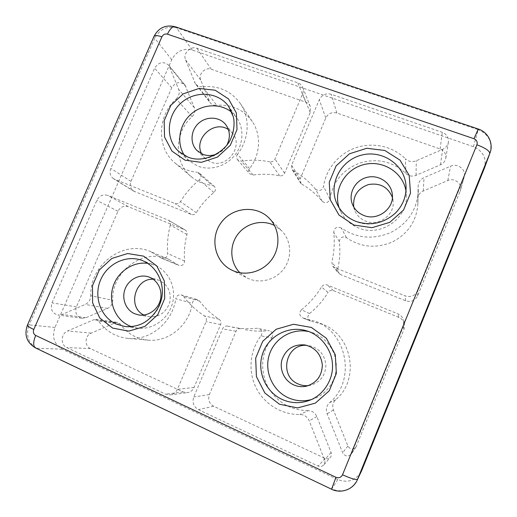 <?xml version="1.0" encoding="UTF-8"?>
<svg xmlns="http://www.w3.org/2000/svg" width="517" height="517" viewBox="0 0 517 517"><rect width="100%" height="100%" fill="white"/><g stroke="black" fill="none" stroke-linecap="round" stroke-linejoin="round"><path stroke-width="0.39" stroke-dasharray="2.58 1.94" d="M120.164 323.972L98.618 321.115C105.959 331.326 115.84 337.103 128.268 338.448L147.998 340.134C136.365 338.881 127.085 333.491 120.164 323.972L117.617 322.395L115.614 322.673L91.166 333.135C84.801 335.514 84.297 346.086 90.462 348.62L183.096 391.944L187.471 392.623C190.521 392.106 192.718 390.387 194.075 387.446L220.643 324.553C221.386 322.356 220.862 320.572 219.072 319.215C211.485 314.31 204.99 308.274 199.594 301.094L197.546 299.666C194.793 299.233 193.035 300.422 192.279 303.227L175.767 298.768C176.594 295.75 178.475 294.477 181.422 294.936L197.546 299.666M199.594 301.094L183.606 296.467L181.422 294.936M183.606 296.467C189.358 304.17 196.292 310.652 204.409 315.919C206.322 317.373 206.878 319.286 206.076 321.652L177.396 389.333C175.935 392.493 173.57 394.348 170.306 394.898L187.471 392.623M308.145 410.672C289.714 410.168 276.052 401.774 267.16 385.475C259.87 368.511 261.44 352.62 271.877 337.808L261.014 335.882C249.982 350.119 247.83 370.67 255.837 387.246C263.851 403.803 281.526 414.918 299.873 414.472C304.229 414.595 307.344 416.715 309.218 420.832L324.553 459.762C325.225 461.694 324.954 463.426 323.726 464.964L330.344 457.351C331.475 455.929 331.733 454.327 331.1 452.543L316.831 416.56C315.086 412.747 312.19 410.789 308.145 410.672L299.873 414.472M240.941 328.747L240.715 328.702C238.57 328.431 236.999 329.29 236.004 331.274L209.372 394.549C207.769 399.667 209.198 403.564 213.67 406.246L325.187 458.405C327.164 459.199 328.883 458.85 330.344 457.351M227.823 326.149L227.583 326.098C225.283 325.807 223.596 326.738 222.523 328.87L193.772 396.991C192.033 402.504 193.558 406.705 198.347 409.6L318.162 466.088C320.294 466.954 322.149 466.58 323.726 464.964M232.346 327.177C240.437 328.767 248.645 329.129 256.975 328.256L269.454 330.802L256.975 328.256M245.155 329.71C252.703 331.19 260.348 331.526 268.103 330.725M271.877 337.808C273.564 334.557 272.756 332.224 269.454 330.802M261.014 335.882C262.83 332.379 261.964 329.865 258.429 328.34M484.287 168.439C486.885 158.351 483.266 151.1 473.417 146.686L192.208 50.013C183.244 47.945 176.426 51.164 171.747 59.681L54.989 327.448C51.778 337.052 54.169 344.309 62.15 349.208L337.788 479.563C348.012 483.311 355.864 480.564 361.357 471.317M339.113 207.724L340.6 211.421C344.406 219.163 350.429 224.688 358.662 228.003C380.46 237.368 408.133 218.4 406.375 195.012L405.968 190.986M353.757 207.026L354.643 210.154C356.724 215.343 360.42 219.008 365.739 221.16C378.935 226.801 395.311 214.529 393.062 200.583L392.384 197.378M201.682 153.827L204.932 158.351L210.652 162.015C226.62 169.098 243.972 146.376 232.553 133.328L228.411 129.586M143.881 315.027L148.786 316.695C159.087 317.444 166.08 312.669 169.763 302.361C171.508 291.601 167.695 284.163 158.312 280.052L153.219 279.225M308.403 385.611L310.504 385.268C320.366 382.244 325.497 375.478 325.897 364.963C324.67 354.526 319.06 348.083 309.076 345.634L306.975 345.401M239.94 272.763L246.997 277.913L248.987 278.837C261.305 284.046 276.886 279.258 284.602 267.748C292.402 256.296 291 240.101 281.558 230.672L274.508 225.502M301.76 184.142C309.573 188.608 316.398 194.334 322.233 201.3C325.704 203.743 328.25 202.968 329.872 198.974C332.948 181.629 342.926 169.647 359.806 163.017C377.287 157.911 392.655 161.407 405.91 173.499C408.831 176.155 412.204 176.769 416.036 175.347L440.471 164.807C443.424 163.424 445.202 161.207 445.803 158.157C446.19 153.801 444.297 150.738 440.129 148.974L336.877 113.01C331.914 111.814 328.217 113.475 325.775 117.992L300.08 179.044L300.351 182.792L301.76 184.142L293.404 170.668L291.892 169.227L300.351 182.792M249.569 168.587L237.503 154.208C249.155 139.48 250.344 118.193 240.567 103.872L252.315 121.566C261.492 134.995 260.419 154.874 249.569 168.587C248.367 170.371 248.373 172.09 249.601 173.744L253.168 175.043C262.061 173.77 270.902 174.029 279.691 175.819C281.907 176.103 283.529 175.237 284.57 173.214L310.206 112.519L310.316 106.508C309.431 104.408 307.899 102.961 305.721 102.159L211.253 69.252C205.21 66.822 198.024 74.202 200.712 80.064L210.07 102.592C211.75 104.621 213.973 105.526 216.733 105.313L202.574 86.701C199.62 86.94 197.255 85.984 195.465 83.825L210.07 102.592M252.315 121.566C243.669 109.61 231.81 104.195 216.733 105.313M192.085 116.661L176.219 98.954C157.078 115.963 156.328 148.056 175.237 163.198L191.361 176.762C173.609 162.538 174.197 132.501 192.085 116.661C194.689 113.992 195.439 111.006 194.334 107.691L185.002 85.053C180.006 81.066 175.573 81.964 171.722 87.735L130.975 181.389C129.528 185.487 130.433 188.737 133.703 191.141L191.303 214.452C193.339 215.085 195.012 214.49 196.324 212.674L180.414 201.63C179.005 203.582 177.215 204.221 175.043 203.549L113.656 178.811L133.703 191.141M213.883 192.498L199.252 179.955C201.384 177.719 201.501 175.489 199.607 173.279L214.193 186.262C215.97 188.33 215.867 190.411 213.883 192.498C206.929 198.257 201.074 204.984 196.324 212.674M214.193 186.262L212.028 185.325L197.287 172.284L199.607 173.279M191.361 176.762C197.261 181.654 204.15 184.511 212.028 185.325M346.403 237.658L341.291 227.991C356.536 238.343 372.983 239.875 390.632 232.598C407.59 223.732 416.812 210.07 418.298 191.613L417.885 204.041C416.502 221.192 407.952 233.858 392.222 242.053C375.853 248.78 360.582 247.313 346.403 237.658C342.344 236.023 340.005 237.355 339.372 241.652C340.412 250.939 339.824 260.18 337.614 269.389L338.48 273.163L340.212 274.43L405.671 300.791C411.041 302.367 415.009 300.745 417.587 295.911L460.395 190.599C462.586 183.858 454.404 177.357 447.806 180.517L423.216 191.038C419.862 192.641 418.053 195.226 417.781 198.787L418.188 185.958L417.781 198.787M417.885 204.041L417.801 199.646M177.977 264.866L160.613 257.621L150.97 251.798L168.93 259.418L178.908 265.421C182.288 266.074 184.175 264.614 184.569 261.04C183.884 252.076 184.685 243.236 186.967 234.505C187.367 232.553 186.779 231.054 185.209 230L128.255 206.658C123.796 205.365 120.377 206.903 117.979 211.266L76.38 306.898C74.694 312.83 76.581 316.624 82.022 318.272L85.938 317.716L107.555 308.397C110.838 306.762 112.557 304.061 112.719 300.28L90.779 295.711C90.591 299.763 88.743 302.665 85.24 304.416L62.143 314.439L57.969 315.034L82.022 318.272M168.93 259.418C143.558 247.624 111.51 271.154 112.719 300.28M398.891 317.406L333.497 290.644C331.248 289.921 329.439 290.515 328.062 292.435L321.49 286.967C322.976 284.899 324.922 284.253 327.339 285.029L397.806 313.793C401.011 315.208 403.021 317.606 403.835 320.979L404.481 324.069C403.725 320.947 401.864 318.724 398.891 317.406L397.806 313.793M309.496 313.573L301.489 309.748C298.852 312.895 299.233 315.596 302.639 317.858L310.575 321.102C307.408 319.002 307.046 316.488 309.496 313.573C316.895 307.609 323.086 300.558 328.062 292.435M310.575 321.102L302.639 317.858M335.695 399.744L329.575 402.691C326.453 405.787 325.632 409.483 327.093 413.774L342.681 452.75C345.233 456.621 348.122 457.028 351.34 453.978L355.922 447.153C352.943 449.977 350.267 449.603 347.896 446.035L333.407 410.007C332.043 406.039 332.806 402.614 335.695 399.744C360.129 379.51 352.277 335.559 323.157 324.54L311.654 321.387M355.922 447.153L404.016 329.245L404.481 324.069M147.998 340.134C168.574 342.364 189.5 325.025 192.279 303.227M98.618 321.115L95.904 319.428L93.764 319.726L67.643 330.964C60.838 333.523 60.243 344.865 66.809 347.586L165.614 394.167L170.306 394.898M301.489 309.748C309.457 303.317 316.126 295.724 321.49 286.967M329.575 402.691C355.948 380.842 347.495 333.387 316.171 321.555L303.802 318.168M351.34 453.978L403.331 326.563L403.835 320.979M186.967 234.505L170.339 225.05C170.765 222.956 170.145 221.354 168.471 220.229L107.782 195.413C103.045 194.049 99.387 195.704 96.815 200.383L52.017 302.852C50.194 309.211 52.178 313.276 57.969 315.034M150.97 251.798C123.912 239.222 89.641 264.497 90.779 295.711M160.613 257.621L161.608 258.216C165.22 258.907 167.243 257.337 167.676 253.504C166.978 243.895 167.863 234.408 170.339 225.05M337.614 269.389L331.798 262.145L332.728 266.203L334.589 267.56L405.121 295.86C410.918 297.553 415.203 295.795 417.988 290.58L464.169 176.995C466.534 169.731 457.694 162.771 450.572 166.203L424.05 177.609C420.437 179.347 418.479 182.126 418.188 185.958M418.298 191.613L418.208 186.889M341.291 227.991C336.929 226.246 334.409 227.687 333.724 232.307C334.829 242.286 334.189 252.231 331.798 262.145M176.219 98.954C179.005 96.091 179.819 92.892 178.649 89.363L168.781 65.252C163.462 61.032 158.738 62.014 154.609 68.192L110.8 168.393C109.236 172.781 110.192 176.252 113.656 178.811M199.252 179.955C191.794 186.152 185.513 193.377 180.414 201.63M175.237 163.198C181.525 168.419 188.873 171.444 197.287 172.284M279.691 175.819L269.751 161.834C272.123 162.131 273.868 161.194 274.986 159.023L302.587 93.887C303.473 91.703 303.518 89.557 302.716 87.451C301.766 85.208 300.131 83.67 297.792 82.823L196.835 48.236C190.392 45.683 182.701 53.6 185.551 59.83L195.465 83.825M240.567 103.872C231.338 91.141 218.678 85.415 202.574 86.701M237.503 154.208C236.204 156.128 236.217 157.969 237.523 159.734L241.336 161.11C250.861 159.714 260.335 159.953 269.751 161.834M405.91 173.499L405.399 158.822C408.54 161.659 412.178 162.312 416.308 160.761L442.655 149.335C445.841 147.836 447.754 145.445 448.401 142.162C448.814 137.477 446.778 134.194 442.281 132.32L331.197 94.262C325.872 93.015 321.897 94.811 319.28 99.658L291.607 165.207L291.892 169.227M322.233 201.3L315.357 189.009C309.095 181.545 301.779 175.431 293.404 170.668M315.357 189.009C319.079 191.62 321.82 190.773 323.564 186.482C325.82 169.143 338.693 153.659 355.78 147.765C372.86 141.897 392.83 146.195 405.399 158.822M311.376 399.563L313.819 398.781C327.487 393.825 336.897 379.53 336.25 364.698C335.649 349.867 325.187 336.393 311.389 332.263L308.927 331.617M131.383 326.634L137.612 328.127C152.767 330.143 168.542 318.866 172.523 303.046C176.659 287.258 168.271 270.223 154.105 264.975L147.952 263.392M216.61 154.105C221.211 152.179 224.708 149.006 227.105 144.605M184.524 155.546L189.015 160.729L197.895 166.17C210.251 170.972 225.903 166.429 234.718 155.326C243.572 144.256 244.321 128.21 236.618 117.546L231.952 112.48M128.268 338.448C150.253 340.839 172.723 322.181 175.767 298.768M189.015 160.729L178.876 151.565L188.117 157.22C200.997 162.196 217.334 157.414 226.549 145.8C235.81 134.22 236.618 117.469 228.598 106.366L236.618 117.546M137.612 328.127L124.881 326.524C140.682 328.625 157.162 316.824 161.356 300.267C165.705 283.755 156.994 265.951 142.24 260.484L154.105 264.975M313.819 398.781L308.946 400.559C323.28 395.363 333.155 380.357 332.489 364.795C331.869 349.233 320.915 335.1 306.465 330.777L311.389 332.263M219.072 319.215L204.409 315.919M316.831 416.56L309.218 420.832M331.1 452.543L324.553 459.762M325.187 458.405L318.162 466.088M213.67 406.246L198.347 409.6M209.372 394.549L193.772 396.991M236.004 331.274L222.523 328.87M337.788 479.563L331.733 489.017C342.765 493.108 351.25 490.155 357.195 480.151M62.15 349.208L36.629 348.219L331.546 489.211M54.989 327.448L29.126 324.896C25.656 335.19 28.157 342.965 36.629 348.219L35.608 347.986M171.747 59.681L154.745 38.284L29.126 324.896L27.42 325.135M192.208 50.013L176.581 27.84C167.036 25.695 159.759 29.178 154.745 38.284L154.027 36.352M473.417 146.686L478.206 129.702L176.581 27.84L175.263 26.755M489.967 153.051C492.759 142.181 488.843 134.401 478.206 129.702L478.322 129.037M340.6 211.421L337.155 204.176C341.136 212.267 347.437 218.038 356.058 221.496C378.89 231.267 407.913 211.35 406.071 186.857L406.375 195.012M115.614 322.673L93.764 319.726M91.166 333.135L67.643 330.964M90.462 348.62L66.809 347.586M183.096 391.944L165.614 394.167M194.075 387.446L177.396 389.333M220.643 324.553L206.076 321.652M333.497 290.644L327.339 285.029M333.407 410.007L327.093 413.774M347.896 446.035L342.681 452.75M356.349 446.345L351.806 453.105M404.016 329.245L403.331 326.563M128.255 206.658L107.782 195.413M117.979 211.266L96.815 200.383M76.38 306.898L52.017 302.852M85.938 317.716L62.143 314.439M107.555 308.397L85.24 304.416M184.569 261.04L167.676 253.504M184.737 229.768L167.967 219.983M460.078 191.523L463.833 177.99M447.806 180.517L450.572 166.203M423.216 191.038L424.05 177.609M339.372 241.652L333.724 232.307M340.212 274.43L334.589 267.56M405.671 300.791L405.121 295.86M417.587 295.911L417.988 290.58M186.081 86.888L169.925 67.204M171.722 87.735L154.609 68.192M130.975 181.389L110.8 168.393M134.756 191.678L114.787 179.373M191.303 214.452L175.043 203.549M194.334 107.691L178.649 89.363M211.253 69.252L196.835 48.236M305.721 102.159L297.792 82.823M200.712 80.064L185.551 59.83M209.088 100.88L194.418 82.003M253.168 175.043L241.336 161.11M284.57 173.214L274.986 159.023M310.206 112.519L302.587 93.887M336.877 113.01L331.197 94.262M440.129 148.974L442.281 132.32M325.775 117.992L319.28 99.658M300.08 179.044L291.607 165.207M329.872 198.974L323.564 186.482M416.036 175.347L416.308 160.761M440.471 164.807L442.655 149.335M227.583 326.098L240.715 328.702M95.904 319.428L117.617 322.395M316.171 321.555L323.157 324.54M161.608 258.216L178.908 265.421M168.471 220.229L185.209 230M464.169 176.995L460.395 190.599M332.728 266.203L338.48 273.163M168.781 65.252L185.002 85.053M237.523 159.734L249.601 173.744M302.716 87.451L310.316 106.508M448.401 142.162L445.803 158.157M231.293 269.868L246.997 277.913M269.131 218.142L281.558 230.672M306.322 386.186L310.504 385.268M304.868 344.936L309.076 345.634M138.595 314.911L148.786 316.695M148.541 276.873L158.312 280.052M197.048 150.583L204.932 158.351M225.696 124.591L232.553 133.328M352.323 204.041L354.643 210.154M392.274 194.037L393.062 200.583"/><path stroke-width="0.78" d="M357.195 480.151L361.764 470.399L484.093 168.943L489.761 153.594C489.767 150.958 485.482 148.024 476.9 144.799C477.714 142.001 476.739 139.978 473.979 138.73L167.456 34.161C165.026 33.611 163.172 34.497 161.892 36.823L33.773 329.497C29.32 327.358 27.201 325.904 27.42 325.135C24.008 335.016 26.742 342.635 35.608 347.986C33.036 346.248 33.062 342.06 35.686 335.436L335.953 477.288L331.552 489.218C340.826 493.916 352.969 489.664 357.195 480.151L489.761 153.594L484.093 168.943M405.968 190.986C403.034 172.167 382.425 159.585 363.722 164.626C344.942 169.33 333.097 190.017 339.113 207.724M392.384 197.378C387.996 186.999 380.079 182.714 368.627 184.517C357.738 188.388 352.781 195.891 353.757 207.026M228.411 129.586C214.238 119.608 193.313 138.653 201.682 153.827M153.219 279.225C134.879 278.127 127.169 307.305 143.881 315.027M306.975 345.401C285.888 343.191 278.379 376.15 298.335 384.008C301.56 385.43 304.914 385.96 308.403 385.611M274.508 225.502C262.164 219.092 245.827 223.234 237.51 234.712C229.089 246.118 230.091 262.94 239.94 272.763M233.458 270.876C246.868 276.537 263.896 271.263 272.356 258.655C280.899 246.105 279.413 228.404 269.131 218.142C256.083 204.745 232.185 207.201 221.102 222.711C209.676 237.969 214.574 261.486 231.293 269.868L233.458 270.876M293.669 384.874C297.76 386.664 301.973 387.104 306.322 386.186C316.578 383.045 321.923 376.001 322.343 365.054C321.076 354.19 315.247 347.482 304.868 344.936C293.63 344.083 286.004 348.988 281.991 359.658C279.167 369.455 284.337 380.745 293.669 384.874M308.927 331.617C292.17 327.836 274.404 338.312 269.299 354.804C264.019 371.232 272.453 390.665 288.324 397.78C295.808 401.069 303.492 401.67 311.376 399.563M134.485 313.657L138.595 314.911C147.907 316.611 157.879 309.806 160.354 300.022C162.939 290.263 157.491 279.716 148.541 276.873C139.441 273.855 128.701 279.406 125.114 288.913C121.411 298.374 125.67 309.773 134.485 313.657M147.952 263.392C133.031 261.201 117.508 271.722 112.945 286.993C108.253 302.219 115.42 319.564 129.269 325.775L131.383 326.634M227.105 144.605C230.53 137.373 230.059 130.704 225.696 124.591C219.499 116.551 206.47 116.002 198.58 123.311C190.56 130.484 189.791 143.558 197.048 150.583L202.968 154.37C207.42 155.992 211.97 155.901 216.61 154.105M231.952 112.48C220.649 102.825 202.231 103.827 190.67 114.464C179.018 124.998 176.213 143.28 184.524 155.546M363.858 215.46C377.572 221.308 394.613 208.519 392.274 194.037C390.988 182.43 378.425 174.307 366.87 177.389C355.263 180.246 348.128 193.287 352.323 204.041C354.481 209.43 358.326 213.237 363.858 215.46M185.054 160.186L201.313 162.351L217.483 157.071L230.259 145.355L237.006 129.586L236.372 113.003L228.559 98.96L215.221 90.229L199.064 88.439L183.264 93.848L170.843 105.345L164.16 120.713L164.535 137.018L171.948 151.113L185.054 160.186M228.598 106.366C218.129 91.522 194.741 90.229 180.698 103.303C166.422 116.118 165.401 139.584 178.876 151.565L187.93 157.103C204.816 164.186 226.692 150.97 231.144 137.716C234.634 129.353 234.453 121.01 233.316 116.816L228.598 106.366M112.635 328.095L128.759 331.145L144.909 326.382L157.782 314.698L164.723 298.477L164.341 281.048L156.787 265.945L143.661 256.161L127.641 253.517L111.859 258.442L99.348 269.906L92.485 285.707L92.601 302.826L99.755 317.955L112.635 328.095M116.196 324.069L124.881 326.524C130.29 327.054 135.622 326.292 140.863 324.23C148.825 320.967 157.995 311.544 160.949 300.81C165.356 287.174 159.307 267.509 142.24 260.484C126.465 254.416 107.213 263.618 100.479 280.227C93.525 296.739 100.66 317.108 116.196 324.069M279.548 404.262L297.572 407.913L315.344 403.131L329.232 390.826L336.36 373.487L335.294 354.694L326.343 338.267L311.415 327.448L293.527 324.269L276.194 329.232L262.726 341.304L255.669 358.165L256.413 376.596L264.891 393.049L279.548 404.262M282.237 399.492C291.006 403.331 299.912 403.687 308.946 400.559C323.655 395.376 333.284 379.245 332.476 365.092C332.425 351.024 321.606 335.119 306.465 330.777C288.77 325.361 268.93 335.623 262.804 353.15C256.464 370.586 265.182 391.834 282.237 399.492M361.764 470.399L357.628 479.156C356.155 480.099 351.121 478.639 342.525 474.774L476.9 144.799M27.42 325.135L154.027 36.352C158.667 27.653 165.744 24.454 175.263 26.755L478.309 129.03L473.979 138.73M335.953 477.288C338.887 478.335 341.078 477.495 342.525 474.774M175.263 26.755C172.665 26.18 170.061 28.648 167.456 34.161M154.027 36.352C154.673 35.162 157.291 35.318 161.892 36.823M33.773 329.497C32.894 332.134 33.527 334.111 35.686 335.436M353.887 225.05L372.033 227.693L389.812 222.329L403.583 209.98L410.504 193.158L409.18 175.321L399.964 160.089L384.816 150.479L366.812 148.269L349.466 153.788L336.108 165.899L329.258 182.268L330.26 199.775L339.003 215.053L353.887 225.05M406.071 186.857C405.496 165.259 382.522 149.355 361.396 155.171C340.147 160.483 327.875 185.164 337.155 204.176C341.104 212.216 347.385 217.967 355.993 221.418C370.586 226.168 383.73 223.396 395.415 213.094C402.665 205.643 406.213 196.893 406.071 186.857M478.322 129.037C488.106 132.068 493.748 143.506 489.967 153.051M331.546 489.211L35.608 347.986"/></g></svg>
